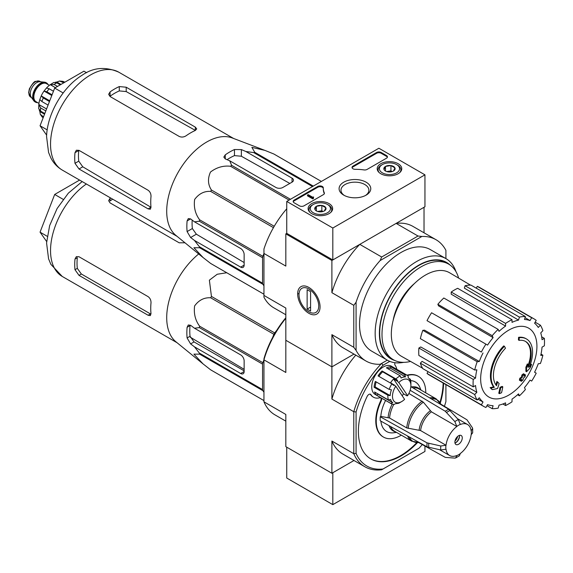 <?xml version="1.0" encoding="UTF-8"?>
<svg xmlns="http://www.w3.org/2000/svg" width="573" height="573" viewBox="0 0 573 573"><rect width="100%" height="100%" fill="white"/><g stroke="black" fill="none" stroke-linecap="round" stroke-linejoin="round"><path stroke-width="0.86" d="M332.82 228.025L286.751 201.431L378.882 148.242L424.951 174.837L332.82 228.025L332.82 259.949L286.751 233.347L286.751 201.431M398.163 163.706A12.277 7.091 180 0 1 401.759 168.806A12.277 7.091 180 0 1 389.482 175.811A12.277 7.091 180 0 1 377.199 168.806A12.277 7.091 180 0 1 384.712 162.188A12.277 7.091 180 0 1 398.163 163.706M329.06 203.601A12.277 7.091 180 0 1 332.655 208.701A12.277 7.091 180 0 1 320.379 215.706A12.277 7.091 180 0 1 308.102 208.701A12.277 7.091 180 0 1 315.608 202.083A12.277 7.091 180 0 1 329.06 203.601M366.133 182.2A15.843 9.147 180 0 1 366.133 195.135A15.843 9.147 180 0 1 343.728 195.135A15.843 9.147 180 0 1 343.728 182.2A15.843 9.147 180 0 1 366.133 182.2M304.027 205.822A3.259 1.884 180 0 1 299.421 205.822L294.121 202.763A3.259 1.884 180 0 1 293.168 201.431A3.259 1.884 180 0 1 294.121 200.099L317.721 186.476A3.259 1.884 180 0 1 321.267 186.067A3.259 1.884 180 0 1 323.279 187.808A3.259 1.884 180 0 1 323.279 187.837A32.575 18.809 180 0 0 323.279 188.13A32.575 18.809 180 0 0 324.297 192.807A3.259 1.884 180 0 1 324.404 193.28A3.259 1.884 180 0 1 323.444 194.605L304.027 205.822M367.064 169.429A3.259 1.884 180 0 1 363.948 169.916A32.575 18.809 180 0 0 355.339 169.329A3.259 1.884 180 0 1 352.03 167.452A3.259 1.884 180 0 1 352.982 166.12L376.583 152.497A3.259 1.884 180 0 1 381.188 152.497L386.489 155.555A3.259 1.884 180 0 1 387.441 156.88A3.259 1.884 180 0 1 386.489 158.212L367.064 169.429M332.82 259.949L424.951 206.753L424.951 174.837M344.437 195.522A13.953 8.058 180 0 1 340.978 190.215A13.953 8.058 180 0 1 349.587 182.773A13.953 8.058 180 0 1 364.793 184.513A13.953 8.058 180 0 1 368.883 190.215A13.953 8.058 180 0 1 365.424 195.522M293.24 201.832A3.259 1.884 180 0 1 294.121 200.901L317.721 187.278A3.259 1.884 180 0 1 321.188 186.848A3.259 1.884 180 0 1 323.279 188.51M324.325 193.674A3.259 1.884 180 0 0 324.297 193.61A32.575 18.809 180 0 1 323.279 188.932L323.279 188.13M313.467 197.706L313.467 198.509L312.779 198.903L313.581 196.976L312.572 197.191L308.174 194.648L307.479 195.049L312.779 198.108M313.581 196.976L313.467 197.843M312.779 198.903L307.479 195.844L307.479 195.049M352.101 167.846A3.259 1.884 180 0 1 352.982 166.915L376.583 153.292A3.259 1.884 180 0 1 381.188 153.292L386.489 156.35A3.259 1.884 180 0 1 387.362 157.281M314.928 209.453A5.644 3.259 180 0 1 316.389 206.309A5.644 3.259 180 0 1 321.84 205.463A5.644 3.259 180 0 1 325.829 207.77L324.368 210.914A5.644 3.259 180 0 1 318.917 211.759A5.644 3.259 180 0 1 316.389 210.914A5.644 3.259 180 0 1 314.928 209.453L316.389 206.309L321.84 205.463L325.829 207.77A5.644 3.259 180 0 1 324.368 210.914M328.444 205.019L327.52 204.489A10.099 5.83 180 0 1 327.52 212.733A10.099 5.83 180 0 1 313.238 212.733A10.099 5.83 180 0 1 313.238 204.489A10.099 5.83 180 0 1 327.52 204.489L328.444 205.019A11.403 6.582 180 0 1 331.781 209.675A11.403 6.582 180 0 1 330.757 212.404M310 212.404A11.403 6.582 180 0 1 308.976 209.675A11.403 6.582 180 0 1 312.314 205.019L313.238 204.489M317.843 211.523A4.885 2.822 180 0 1 319.111 211.208L317.585 211.444M323.05 211.48L321.84 210.785L319.111 211.208A4.885 2.822 180 0 1 322.914 211.523M321.84 210.785L321.84 205.463M316.389 210.864L316.389 206.309M384.032 169.558A5.644 3.259 180 0 1 385.493 166.414A5.644 3.259 180 0 1 390.936 165.568A5.644 3.259 180 0 1 394.933 167.875L393.472 171.019A5.644 3.259 180 0 1 388.021 171.864A5.644 3.259 180 0 1 385.493 171.019A5.644 3.259 180 0 1 384.032 169.558L385.493 166.414L390.936 165.568L394.933 167.875A5.644 3.259 180 0 1 393.472 171.019M397.54 165.124L396.623 164.594A10.099 5.83 180 0 1 396.623 172.838A10.099 5.83 180 0 1 382.341 172.838A10.099 5.83 180 0 1 382.341 164.594A10.099 5.83 180 0 1 396.623 164.594L397.54 165.124A11.403 6.582 180 0 1 400.878 169.78A11.403 6.582 180 0 1 399.854 172.509M379.104 172.509A11.403 6.582 180 0 1 378.08 169.78A11.403 6.582 180 0 1 381.417 165.124L382.341 164.594M386.94 171.628A4.885 2.822 180 0 1 388.215 171.313L386.689 171.549M392.147 171.585L390.936 170.89L388.215 171.313A4.885 2.822 180 0 1 392.018 171.628M390.936 170.89L390.936 165.568M385.493 170.969L385.493 166.414M286.751 447.191L286.751 478.04L332.82 504.641L424.951 451.445L424.951 446.052M356.084 453.422L353.777 453.68L353.777 411.708L356.084 411.966L356.084 453.422A68.409 39.494 -60 0 0 383.043 468.993L381.668 469.781A70.035 40.432 -60 0 1 364.829 466.751A70.035 40.432 -60 0 1 353.777 453.68L331.896 441.045L331.896 473.255L353.992 460.491L332.82 472.725L332.82 504.641M203.071 257.528L175.911 235.403A56.519 32.632 -60 0 1 166.936 216.064A56.519 32.632 -60 0 1 187.765 158.442A56.519 32.632 -60 0 1 232.187 137.935L264.927 150.391L251.884 147.361L254.749 152.296A63.195 36.486 -60 0 0 253.674 152.583L245.853 151.487L241.376 149.596L234.464 149.532A60.817 35.118 120 0 0 225.253 154.853L223.821 157.081L225.253 158.9L229.723 160.798L231.621 165.318A63.195 36.486 -60 0 0 230.547 166.27C223.363 165.432 216.68 167.352 210.492 172.036C207.548 178.604 207.87 184.599 211.444 190.028A63.195 36.486 -60 0 0 210.663 191.389C204.246 190.995 198.903 193.695 194.634 199.483C193.61 207.161 195.271 213.937 199.633 219.81A63.195 36.486 -60 0 0 199.347 221.221L194.483 221.837L190.608 218.907L188.309 218.578L187.099 220.934A60.817 35.118 120 0 0 187.099 231.571L190.608 237.523L194.483 240.452L199.347 246.684A63.195 36.486 -60 0 0 199.633 247.758L193.925 247.729L203.071 257.528L210.663 263.451A63.195 36.486 -60 0 0 211.05 263.68L263.945 294.221M273.851 154.001A63.195 36.486 -60 0 1 274.245 154.223L321.381 181.44L273.851 154.001L264.927 150.391M194.483 240.452L240.681 267.125A4.885 2.822 -120 0 0 243.124 267.369A4.885 2.822 -120 0 0 244.141 265.134L244.141 254.491A4.885 2.822 -120 0 0 240.681 248.51L194.483 221.837M244.141 262.549L196.36 234.199L192.363 228.534A53.418 30.842 120 0 1 192.184 220.104M263.945 285.812L262.849 284.258A63.195 36.486 -60 0 1 262.563 283.184L262.563 257.721A63.195 36.486 -60 0 1 262.849 256.31L263.945 253.488M298.999 293.498A54.858 31.673 -60 0 1 297.659 293.963M312.521 186.554L253.674 152.583M313.302 186.103L254.749 152.296M290.461 199.289L231.621 165.318M289.1 200.077L230.547 166.27M263.945 294.214L210.663 263.451M262.849 284.258L199.633 247.758M262.563 283.184L199.347 246.684M262.563 257.721L199.347 221.221M262.849 256.31L199.633 219.81M273.45 227.646L210.663 191.389M274.238 226.285L211.444 190.028M229.723 160.798L275.921 187.471A4.885 2.822 0 0 0 282.833 187.471L292.051 182.15A4.885 2.822 0 0 0 293.476 180.158A4.885 2.822 0 0 0 292.051 178.16L245.853 151.487M227.073 159.674A53.418 30.842 120 0 1 234.464 155.612L241.376 156.243L289.809 183.439M519.124 340.362L518.436 339.961A114.006 83.665 -100.2 0 0 518.565 337.332L519.26 337.733A29.316 16.925 -60 0 1 526.501 338.98A29.316 16.925 -60 0 1 529.345 367.085A112.287 75.099 -9.5 0 0 531.594 364.471A109.379 88.084 103.8 0 1 530.132 367.866A111.792 74.769 170.5 0 1 526.566 371.741A112.759 52.809 -128 0 0 526.566 367.658A111.592 89.861 -76.2 0 0 528.012 364.328A112.337 52.609 52 0 1 528.113 367.465A26.709 15.421 -60 0 0 525.663 341.508A26.709 15.421 -60 0 0 519.124 340.362A114.006 83.665 -100.2 0 0 519.26 337.733M518.565 337.332A29.316 16.925 -60 0 1 525.806 338.579L526.501 338.98M525.312 341.315A26.709 15.421 -60 0 1 528.062 365.474M526.566 371.741L525.878 371.34A112.759 52.809 -128 0 0 525.878 367.257A111.592 89.861 -76.2 0 0 527.318 363.934L528.012 364.328M525.878 367.257L526.566 367.658M530.183 364.929A112.287 75.099 -9.5 0 0 530.899 364.077L531.594 364.471M492.415 389.64L491.727 389.239A109.379 14.74 -144.5 0 0 490.137 387.613A112.287 52.587 8 0 0 493.647 386.897A29.316 16.925 -60 0 1 503.731 345.899L504.426 346.3A114.006 40.805 45.7 0 1 505.493 348.234A26.709 15.421 -60 0 0 496.505 385.708A112.337 75.135 -110.5 0 0 497.55 381.919A111.592 15.041 35.5 0 1 499.104 383.516A112.759 75.414 69.5 0 1 497.593 388.473A111.792 52.358 -172 0 1 492.415 389.64A109.379 14.74 -144.5 0 0 490.825 388.007A112.287 52.587 8 0 0 494.334 387.298A29.316 16.925 -60 0 1 504.426 346.3M493.647 386.897L494.334 387.298M490.137 387.613L490.825 388.007M495.924 384.949A112.337 75.135 -110.5 0 0 496.855 381.518L497.55 381.919M499.448 393.651L498.754 393.25A112.795 65.121 -120 0 0 500.007 387.327L500.695 387.72A112.265 64.813 0 0 0 502.793 386.804A113.146 65.329 60 0 1 501.547 392.734A110.517 63.804 180 0 1 499.448 393.651A112.795 65.121 -120 0 0 500.695 387.72M500.007 387.327A112.265 64.813 0 0 0 502.106 386.41L502.793 386.804M520.098 380.572L519.403 380.171A113.454 65.501 -120 0 0 519.804 378.273A111.742 64.513 0 0 0 521.537 377.013A113.146 65.329 -120 0 0 521.91 374.971L522.605 375.372A112.265 64.813 0 0 0 524.195 374.162A112.795 65.121 60 0 1 523.815 376.203A111.742 64.513 0 0 0 525.455 374.885A112.351 64.864 60 0 1 525.054 376.783A111.183 64.19 180 0 1 523.414 378.101A112.795 65.121 60 0 1 522.941 380.085A110.517 63.804 180 0 1 521.358 381.296A113.146 65.329 -120 0 0 521.831 379.312A111.183 64.19 180 0 1 520.098 380.572A113.454 65.501 -120 0 0 520.492 378.674A111.742 64.513 0 0 0 522.225 377.414A113.146 65.329 -120 0 0 522.605 375.372M521.91 374.971A112.265 64.813 0 0 0 523.5 373.761L524.195 374.162M521.537 377.013L522.225 377.414M519.804 378.273L520.492 378.674M520.886 380.006A113.146 65.329 -120 0 1 520.664 380.902L521.358 381.296M524.03 375.086A111.742 64.513 0 0 0 524.761 374.491L525.455 374.885M393.107 320.543A40.554 23.414 -60 0 1 414.523 283.456M286.751 233.347L285.827 233.877L331.896 260.479L359.787 244.37A70.035 40.432 120 0 0 331.896 292.688L331.896 260.479M356.084 350.389L353.777 347.288L331.896 334.653L331.896 366.863L353.992 354.107L331.896 366.863L285.827 340.269L331.896 366.863L331.896 399.073L353.777 411.708A70.035 40.432 -60 0 1 381.668 363.397L380.135 364.278A70.035 40.432 120 0 1 365.982 361.026A70.035 40.432 120 0 1 356.084 350.389L356.084 302.222A70.035 40.432 120 0 1 380.135 260.55L381.668 257.005L359.787 244.37M381.668 257.005L418.018 236.019L396.136 223.391L424.027 207.283L424.027 232.803M286.751 208.78A70.035 40.432 120 0 0 263.945 249.026L263.945 297.194A70.035 40.432 120 0 0 273.844 307.83L285.827 314.749M308.861 287.438L308.861 287.438A15.843 9.147 60 0 1 320.063 306.841A15.843 9.147 60 0 1 308.861 313.309A15.843 9.147 60 0 1 297.659 293.906A15.843 9.147 60 0 1 308.861 287.438L308.861 287.438M353.777 347.288L353.777 305.323L331.896 292.688M263.945 253.459L285.827 266.087L285.827 233.877M263.945 295.424L285.827 308.059L285.827 372.479L263.945 359.844L263.945 358.77A68.409 39.494 120 0 1 285.827 317.75M403.664 362.344A58.632 33.85 -60 0 1 387.298 360.166L371.676 351.149A58.632 33.85 -60 0 1 371.676 283.449A58.632 33.85 -60 0 1 430.316 249.592L445.93 258.609A58.632 33.85 -60 0 1 456.001 271.695M380.135 364.278L387.276 360.159L381.668 363.397L383.043 365.259L389.776 361.377M445.909 258.602L445.909 250.358A70.035 40.432 120 0 0 436.017 239.722A70.035 40.432 120 0 0 421.857 236.47L380.135 260.55M418.018 236.019L421.857 236.47M436.017 239.722L412.983 226.421A70.035 40.432 120 0 0 396.136 223.391M353.777 305.323L356.084 302.222M331.896 334.653A70.035 40.432 120 0 0 342.948 347.725L365.982 361.026M387.298 360.166A58.632 33.85 -60 0 1 387.298 292.466A58.632 33.85 -60 0 1 445.93 258.609M410.533 361.427A55.216 31.88 -60 0 1 393.429 359.758A55.216 31.88 -60 0 1 393.429 296.005A55.216 31.88 -60 0 1 448.645 264.124A55.216 31.88 -60 0 1 458.636 278.106M393.429 359.758L391.123 358.426A55.216 31.88 -60 0 1 391.123 294.672A55.216 31.88 -60 0 1 446.338 262.799L448.645 264.124M394.861 360.503A55.638 32.124 -60 0 1 390.915 294.551A55.638 32.124 -60 0 1 450.006 264.991M508.795 395.091A39.781 22.97 -60 0 1 480.661 378.853A39.781 22.97 -60 0 1 508.795 330.127A39.781 22.97 -60 0 1 536.922 346.364A39.781 22.97 -60 0 1 508.795 395.091M505.572 323.416L505.572 326.087L451.209 294.178L451.209 292.029L505.572 323.416A50.488 29.151 120 0 1 512.018 319.691L512.018 322.363A47.23 27.268 -60 0 1 518.536 320.099L464.352 288.126L465.061 285.734L519.425 317.12L518.536 320.099M498.166 329.389A50.488 29.151 120 0 0 492.207 335.678L437.851 304.292A50.488 29.151 120 0 1 443.81 298.003L498.166 329.389L499.054 331.344A47.23 27.268 -60 0 1 505.572 326.087M492.207 335.678L493.095 337.633L438.56 305.867L437.851 304.292M485.933 344.144A50.488 29.151 120 0 0 481.37 352.044L427.014 320.658A50.488 29.151 120 0 1 431.569 312.758L487.566 345.089A47.23 27.268 -60 0 1 493.095 337.633M481.37 352.044L428.325 321.417M479.315 361.499L477.18 361.713L422.817 330.327L424.536 330.155L479.315 361.499A47.23 27.268 -60 0 1 483.01 352.989M477.18 361.713A50.488 29.151 120 0 0 474.709 370.015L476.851 369.807A47.23 27.268 -60 0 0 475.554 378.08L473.241 379.412A50.488 29.151 120 0 0 473.241 386.861L475.554 385.529A47.23 27.268 -60 0 0 476.851 392.304L474.709 394.561A50.488 29.151 120 0 0 477.18 400.011L479.315 397.755A47.23 27.268 -60 0 0 483.01 402.01L481.37 404.839A50.488 29.151 120 0 0 483.548 406.336A50.488 29.151 120 0 0 485.933 407.475L487.566 404.638A47.23 27.268 -60 0 0 493.095 405.713L492.207 408.692A50.488 29.151 120 0 0 498.166 408.105L499.054 405.125A47.23 27.268 -60 0 0 505.572 402.855L505.572 405.526A50.488 29.151 120 0 0 512.018 401.802L512.018 399.13A47.23 27.268 -60 0 0 518.536 393.873L519.425 395.828A50.488 29.151 120 0 0 525.377 389.54L524.496 387.584A47.23 27.268 -60 0 0 530.018 380.128L531.658 381.074A50.488 29.151 120 0 0 536.213 373.173L534.58 372.228A47.23 27.268 -60 0 0 538.269 363.719L540.411 363.511A50.488 29.151 120 0 0 542.875 355.203L540.74 355.418A47.23 27.268 -60 0 0 542.037 347.138L544.35 345.806A50.488 29.151 120 0 0 544.35 338.356L542.037 339.696A47.23 27.268 -60 0 0 540.74 332.913L542.875 330.657A50.488 29.151 120 0 0 540.411 325.206L538.269 327.462A47.23 27.268 -60 0 0 534.58 323.215L536.213 320.379A50.488 29.151 120 0 0 534.036 318.882A50.488 29.151 120 0 0 531.658 317.743L530.018 320.579L525.047 317.643M465.061 285.734A50.488 29.151 120 0 1 471.02 285.139L525.377 316.525L524.496 319.505A47.23 27.268 -60 0 1 530.018 320.579M525.377 316.525A50.488 29.151 120 0 0 519.425 317.12M422.566 368.21L401.451 356.299A48.211 27.833 -60 0 1 401.308 300.553A48.211 27.833 -60 0 1 449.655 272.798L470.526 285.132M477.975 399.173L483.01 402.01M474.709 394.561L420.353 363.175L422.072 361.362L476.851 392.304M473.241 379.412L418.877 348.033L420.74 346.959L475.554 378.08M418.877 348.033A50.488 29.151 120 0 0 418.877 355.475L473.241 386.861M422.817 330.327A50.488 29.151 120 0 0 420.353 338.629L474.709 370.015M451.209 292.029A50.488 29.151 120 0 1 457.662 288.305L512.018 319.691M534.036 318.882L479.68 287.496A50.488 29.151 120 0 0 477.295 286.364L531.658 317.743M477.295 286.364L476.256 288.162M535.175 322.184L540.411 325.206M541.664 336.809L544.35 338.356M541.019 354.128L542.875 355.203M517.562 394.761L519.425 395.828M502.886 403.979L505.572 405.526M486.971 405.67L492.207 408.692M428.052 371.655L427.014 373.453L481.37 404.839M427.014 373.453A50.488 29.151 120 0 0 429.191 374.95L483.548 406.336M420.353 363.175A50.488 29.151 120 0 0 422.817 368.632L477.18 400.011M86.602 72.714L83.937 71.174L54.686 88.063L40.053 125.766L46.642 135.135M40.053 125.766L47.194 129.892M54.686 88.063L63.166 92.962M179.184 136.424L110.08 96.529L108.648 94.309L110.08 91.895A56.519 32.632 120 0 1 119.299 86.573L126.203 87.218L195.307 127.113L196.74 128.882L195.307 130.458A56.519 32.632 -60 0 0 186.096 135.78C183.797 137.212 181.498 137.427 179.184 136.424M110.08 91.895L110.08 96.235A51.241 29.581 120 0 1 119.299 90.914L126.203 91.573L195.307 130.372L195.307 127.113M74.991 152.676L78.752 150.506A51.241 29.581 120 0 0 78.752 161.142L82.77 166.8L150.928 207.24L148.106 208.873L150.348 209.224L151 207.197A56.519 32.632 -60 0 1 151 196.56C151.1 193.86 150.133 191.762 148.106 190.25L79.002 150.355L76.367 150.226L74.991 152.676A56.519 32.632 120 0 0 74.991 163.312L79.002 168.978L82.77 166.8M148.106 208.873L79.002 168.978M308.861 311.762L308.861 311.762A13.953 8.058 60 0 1 298.999 294.68A13.953 8.058 60 0 1 308.861 288.978A13.953 8.058 60 0 1 318.724 306.068A13.953 8.058 60 0 1 308.861 311.762M310.587 311.082L307.135 309.083L307.135 289.666L310.587 291.664L310.587 311.082M310.587 307.092L307.135 309.083M46.284 82.806A11.073 6.396 120 0 0 46.055 82.662A11.073 6.396 120 0 0 44.443 82.161L39.96 81.753A9.118 5.264 120 0 0 33.506 85.47A9.118 5.264 120 0 0 30.276 93.786A9.118 5.264 120 0 0 31.143 97.016L33.743 100.698A11.073 6.396 120 0 0 34.982 101.844A11.073 6.396 120 0 0 35.218 101.973M44.443 82.161A11.073 6.396 120 0 0 36.608 86.681A11.073 6.396 120 0 0 32.69 96.773A11.073 6.396 120 0 0 33.743 100.698M48.068 84.575A11.073 6.396 120 0 0 46.52 82.927A11.073 6.396 120 0 0 37.983 85.893A11.073 6.396 120 0 0 33.148 97.045A11.073 6.396 120 0 0 35.44 102.109A11.073 6.396 120 0 0 37.639 102.624M43.498 116.899L40.275 114.278L39.845 111.513L44.536 114.22M39.251 109.959A18.243 10.529 120 0 0 39.845 111.513M38.706 108.648L40.583 111.098A21.172 12.226 -60 0 1 40.583 107.91L38.821 104.487L46.578 108.963M38.692 108.648L38.821 104.487A18.243 10.529 120 0 1 39.795 99.638M48.075 105.095L41.893 101.528L39.809 99.544L41.227 95.906L49.736 100.812M49.457 101.536L43.276 97.962L41.227 95.906A18.243 10.529 120 0 1 44.035 91.043L46.477 87.991L49.235 88.808L53.454 91.236M51.792 95.519L44.035 91.043L46.843 91.78A21.172 12.226 -60 0 1 49.235 88.808M60.265 84.847L56.877 82.884L53.805 82.483L50.266 84.668A18.243 10.529 120 0 0 46.549 87.934M55.416 87.64L50.266 84.668L54.113 84.482A21.172 12.226 -60 0 1 56.877 82.884M63.832 82.784L59.47 81.029L56.863 82.046A18.243 10.529 120 0 0 55.223 82.304M64.849 82.197L63.016 81.345L59.463 81.015M45.811 110.926L40.583 107.91M44.801 113.533L40.583 111.098M52.071 94.803L46.843 91.78M57.501 86.437L54.113 84.482M56.863 82.046L60.989 84.424M210.663 369.836L263.945 400.599L211.05 370.065A63.195 36.486 -60 0 1 210.663 369.836L203.071 363.912L193.925 354.135L199.633 354.15A63.195 36.486 -60 0 1 199.347 353.075L194.483 346.844L190.608 343.915L187.099 337.963L190.043 336.258L194.054 341.923L244.141 370.838M203.071 363.912L175.911 341.787A56.519 32.632 -60 0 1 166.936 322.449A56.519 32.632 -60 0 1 198.695 253.961M194.483 346.844L240.681 373.517A4.885 2.822 -120 0 0 243.124 373.761A4.885 2.822 -120 0 0 244.141 371.519L244.141 360.883A4.885 2.822 -120 0 0 240.681 354.895L194.483 328.229L190.608 325.299L188.309 324.97L187.099 327.319A60.817 35.118 120 0 0 187.099 337.963M194.483 328.229L199.347 327.606A63.195 36.486 -60 0 1 199.633 326.202C195.314 320.4 193.638 313.653 194.605 305.946C198.817 300.116 204.174 297.394 210.663 297.781A63.195 36.486 -60 0 1 211.444 296.42L209.374 280.168L217.224 274.252L226.75 272.741M199.347 327.606L262.563 364.106L262.563 389.576A63.195 36.486 -60 0 0 262.849 390.65L199.633 354.15M262.563 389.576L199.347 353.075M262.563 364.106A63.195 36.486 -60 0 1 262.849 362.702L199.633 326.202M276.788 330.277L274.668 332.913A63.195 36.486 -60 0 0 273.88 334.281L210.663 297.781M274.668 332.913L211.444 296.42M273.88 334.281L272.655 337.44M263.945 359.88L262.849 362.702M262.849 390.65L263.945 392.204M190.243 337.182L244.141 369.334M187.099 327.319L190.043 325.622A56.677 32.725 120 0 0 190.043 336.258M74.991 269.704A56.519 32.632 120 0 1 74.991 259.06L76.367 256.618L79.002 256.747L148.106 296.642C150.133 298.146 151.1 300.245 151 302.945A56.519 32.632 -60 0 0 151 313.589L150.348 315.616L148.106 315.257L79.002 275.362L74.991 269.704L77.312 268.365L81.359 274.009L150.455 313.904L148.106 315.257M184.986 242.794L179.184 242.809L110.08 202.914L108.648 200.693L110.08 198.287A56.519 32.632 120 0 1 110.56 197.95M74.991 259.06L77.312 257.721A53.26 30.749 120 0 0 77.312 268.365M112.702 199.189A53.26 30.749 120 0 0 110.08 200.965L110.08 198.287M462.268 437.879A5.214 3.008 -60 0 1 459.99 443.122A5.214 3.008 -60 0 1 455.972 444.519A5.214 3.008 -60 0 1 455.972 438.503A5.214 3.008 -60 0 1 461.186 435.494A5.214 3.008 -60 0 1 462.268 437.879M410.146 390.27L445.271 411.264L454.862 421.599L456.853 426.513A17.913 10.343 -60 0 0 446.03 445.257L420.596 430.574L406.744 427.931L389.576 418.018L380.823 416.413L380.221 416.757A29.481 17.018 -60 0 0 380.221 420.747L427.035 446.847L440.78 449.977L446.03 449.246A17.913 10.343 -60 0 0 449.626 455.521A17.913 10.343 -60 0 0 456.853 455.499L455.678 457.942L454.862 458.106L445.271 457.376L418.605 442.514M455.678 457.956L459.417 455.8L460.305 453.501A17.913 10.343 -60 0 0 471.128 434.757L472.661 432.837M440.766 404.13L466.966 419.801L472.396 427.737L472.668 428.525L471.128 430.767A17.913 10.343 -60 0 0 467.539 424.493L457.505 418.698M456.853 426.391A18.064 10.429 -60 0 1 460.305 424.4L460.305 424.521A17.913 10.343 -60 0 1 467.539 424.493M446.03 445.257L440.78 445.987L427.035 442.857L380.221 416.757M460.305 424.4L458.314 419.601L448.731 409.265L410.862 386.639M408.205 428.418A23.994 13.852 -60 0 1 423.354 402.174L408.871 393.45M423.354 402.174L431.419 411.829L456.853 426.513M380.887 421.119A28.636 16.531 120 0 0 393.773 432.773L396.537 432.4M385.6 400.455A28.636 16.531 120 0 0 380.823 416.413M420.969 390.084L419.916 387.498A28.636 16.531 120 0 0 410.705 380.637M401.687 401.573A13.029 7.521 -60 0 1 393.028 399.567A13.029 7.521 -60 0 1 395.771 386.202L404.588 399.36A13.029 7.521 -60 0 1 401.687 401.573L399.381 402.905A16.288 9.404 -60 0 1 398.522 403.363L399.99 402.54A14.662 8.466 -60 0 1 395.563 403.643L394.088 404.474A16.288 9.404 -60 0 1 391.237 403.714L375.114 394.403A16.288 9.404 -60 0 1 375.114 375.594A16.288 9.404 -60 0 1 391.402 366.19L407.525 375.501A16.288 9.404 -60 0 1 408.119 375.895L408.241 377.815A14.662 8.466 -60 0 1 410.483 381.167L410.361 379.24A16.288 9.404 -60 0 1 410.898 382.957L410.898 385.615A13.029 7.521 -60 0 1 407.604 395.671L398.787 382.513A13.029 7.521 -60 0 1 410.898 385.615M401.322 435.158A35.017 20.22 120 0 1 383.487 437.084A35.017 20.22 120 0 1 381.131 401.157A3.259 1.884 120 0 0 380.916 397.812A3.259 1.884 120 0 0 379.856 397.726A19.546 11.281 120 0 1 373.489 397.225A19.546 11.281 120 0 1 370.967 394.69A3.259 1.884 120 0 0 370.552 394.267A3.259 1.884 120 0 0 367.085 396.537A60.265 34.795 120 0 0 370.867 458.952A60.265 34.795 120 0 0 417.509 442.585M440.279 403.148A60.265 34.795 120 0 0 443.595 383.273M425.753 392.849A35.017 20.22 120 0 0 418.505 376.432A35.017 20.22 120 0 0 407.424 375.437M396.81 369.313A19.546 11.281 120 0 0 395.091 365.223A3.259 1.884 120 0 1 394.998 362.723M383.043 468.993L418.949 448.258A68.409 39.494 -60 0 0 422.315 444.584M445.909 384.605L445.909 401.558A68.409 39.494 -60 0 1 444.412 406.314M356.084 411.966A68.409 39.494 -60 0 1 383.043 365.259M402.174 395.757A14.662 8.466 120 0 0 403.571 393.866L393.608 379.004A14.662 8.466 120 0 0 390.593 382.685L395.771 386.202M398.787 382.513L397.068 380.995A14.662 8.466 -60 0 1 397.626 380.465L395.9 378.946A16.288 9.404 -60 0 1 400.248 375.845L401.079 378.008A14.662 8.466 -60 0 1 405.512 376.898L390.535 368.253A14.662 8.466 120 0 0 387.792 368.654M403.571 393.866L407.023 395.857L407.604 395.671M405.512 376.898L404.681 374.742A16.288 9.404 -60 0 1 407.525 375.501M391.237 403.714A16.288 9.404 -60 0 1 390.65 403.32L376.833 395.341A16.288 9.404 120 0 1 374.584 391.989L388.408 399.968A16.288 9.404 -60 0 1 387.9 395.241L374.083 387.262A16.288 9.404 120 0 1 375.336 381.417L389.16 389.396A16.288 9.404 -60 0 1 391.875 383.86L378.051 375.881A16.288 9.404 120 0 1 382.076 370.967L382.649 371.82A14.662 8.466 120 0 0 378.875 376.354M395.9 378.946L382.076 370.967M400.248 375.845L386.431 367.866A16.288 9.404 120 0 1 390.858 366.763L390.535 368.253M404.681 374.742L390.858 366.763M410.361 379.24L408.957 378.431M331.896 473.255L285.827 446.654L285.827 414.451L263.945 401.816L263.945 359.844A70.035 40.432 120 0 1 285.827 318.294M263.945 401.816A70.035 40.432 120 0 0 274.997 414.888L285.827 421.141M331.896 441.045A70.035 40.432 120 0 0 342.948 454.117L364.829 466.751M355.783 355.138A70.035 40.432 120 0 0 331.896 399.073M370.967 394.69L370.509 394.425A3.259 1.884 120 0 0 370.301 394.167M370.638 458.815A60.265 34.795 120 0 0 416.8 442.585M439.921 402.54A60.265 34.795 120 0 0 443.137 383M381.131 401.157L380.673 400.892A35.017 20.22 120 0 0 383.029 436.819A35.017 20.22 120 0 0 383.258 436.948M418.276 376.303A35.017 20.22 120 0 0 418.046 376.167A35.017 20.22 120 0 0 406.959 375.172M380.673 400.892A3.259 1.884 120 0 0 380.665 397.712M370.509 394.425A19.546 11.281 120 0 0 373.03 396.96A19.546 11.281 120 0 0 373.259 397.082M391.875 383.86L393.601 385.378A14.662 8.466 -60 0 1 394.045 384.684M389.16 389.396L391.445 389.776A14.662 8.466 -60 0 0 390.184 395.621L387.9 395.241M388.408 399.968L390.585 399.374A14.662 8.466 -60 0 0 392.834 402.726L390.65 403.32M397.068 380.995L393.608 379.004M397.626 380.465L382.649 371.82M376.196 381.912A14.662 8.466 120 0 0 375.215 386.976L374.083 387.262M390.184 395.621L375.215 386.976M377.141 393.465A14.662 8.466 120 0 0 377.858 394.081L376.833 395.341M392.834 402.726L377.858 394.081M459.41 435.38A5.214 3.008 -60 0 1 459.503 436.282A5.214 3.008 -60 0 1 455.814 442.664A5.214 3.008 -60 0 1 454.991 443.036M459.489 435.91A6.188 3.574 -60 0 1 455.485 442.843M457.626 436.447A5.214 3.008 -60 0 1 455.019 440.959M79.597 180.072L54.686 194.455L63.166 199.347M54.686 194.455L40.053 232.158L47.194 236.277M40.053 232.158L46.642 241.527M294.121 200.901L294.121 200.099M317.721 187.278L317.721 186.476M324.297 193.61L324.297 192.807M313.238 197.578L313.238 197.176M386.489 156.35L386.489 155.555M381.188 153.292L381.188 152.497M376.583 153.292L376.583 152.497M352.982 166.915L352.982 166.12M240.681 267.125L244.141 265.134M190.608 237.523L196.36 234.199M292.051 182.15L292.051 178.16M241.376 156.243L241.376 149.596M62.242 170.059A56.519 32.632 -60 0 1 62.242 104.795A56.519 32.632 -60 0 1 118.761 72.169C105.539 66.389 93.327 67.406 82.125 75.213C62.385 87.34 47.158 114.263 46.571 136.546L48.569 152.432L50.854 157.94C53.511 163.09 57.307 167.13 62.242 170.059L177.1 236.37M187.099 231.571L192.363 228.534M187.099 220.934L190.608 218.907M234.464 155.612L234.464 149.532M225.253 158.9L225.253 154.853M126.203 91.573L126.203 87.218M119.299 90.914L119.299 86.573M74.991 163.312L78.752 161.142M28.886 92.984A9.118 5.264 120 0 0 30.777 97.159L28.65 92.654L29.345 88.908C32.403 83.565 34.53 81.051 35.727 81.373L39.895 81.366A9.118 5.264 120 0 0 32.869 83.808A9.118 5.264 120 0 0 28.886 92.984M47.509 84.252A10.751 6.203 120 0 0 38.957 85.227A10.751 6.203 120 0 0 33.377 96.909A10.751 6.203 120 0 0 37.08 102.302M49.371 85.327L46.42 83.622A10.421 6.017 120 0 0 38.391 86.416A10.421 6.017 120 0 0 33.843 96.909A10.421 6.017 120 0 0 35.999 101.679L38.95 103.384M43.147 117.802A21.172 12.226 -60 0 1 41.893 115.975M41.893 101.528A21.172 12.226 -60 0 1 43.276 97.962M61.748 81.581A21.172 12.226 -60 0 1 64.14 81.796M240.681 373.517L244.141 371.519M190.608 343.915L194.054 341.923M177.1 342.754L62.242 276.444A56.519 32.632 -60 0 1 52.838 233.813A56.519 32.632 -60 0 1 86.373 183.983M460.305 453.623A18.064 10.429 -60 0 1 456.853 455.614M471.235 430.71A18.064 10.429 -60 0 1 471.235 434.699M445.93 449.304A18.064 10.429 -60 0 1 445.93 445.314M420.596 430.574A17.913 10.343 -60 0 1 431.419 411.829M419.135 430.087A18.35 10.593 -60 0 1 430.266 410.805M431.297 398.851A23.994 13.852 -60 0 1 440.938 404.524L440.981 404.638M419.15 442.449L419.028 442.463A23.994 13.852 -60 0 1 409.294 436.955M429.664 397.877A24.431 14.103 -60 0 1 436.146 398.844L440.938 404.524M406.744 427.931A24.431 14.103 -60 0 1 422.208 401.15M419.028 442.463L411.715 441.16A24.431 14.103 -60 0 1 407.639 436.032M412.961 387.892A24.431 14.103 -60 0 1 418.978 388.931L436.146 398.844M389.576 418.018A24.431 14.103 -60 0 1 393.766 404.459M411.715 441.16L394.553 431.247A24.431 14.103 -60 0 1 390.643 426.556M411.335 386.925A24.868 14.354 -60 0 1 420.145 389.611M388.114 417.538A24.868 14.354 -60 0 1 392.154 404.13M395.721 431.92A24.868 14.354 -60 0 1 388.988 425.639M445.271 411.264A28.342 16.366 -60 0 1 448.731 409.265M446.675 412.445A27.891 16.101 -60 0 1 450.127 410.447M454.862 421.599A22.49 12.986 -60 0 1 458.314 419.601M427.035 446.847A28.342 16.366 -60 0 1 427.035 442.857M428.754 447.463A27.891 16.101 -60 0 1 428.754 443.473M440.78 449.977A22.49 12.986 -60 0 1 440.78 445.987M79.002 275.362L81.359 274.009M308.976 209.675L308.976 211.244M331.781 209.675L331.781 211.244M378.08 169.78L378.08 171.356M400.878 169.78L400.878 171.356M233.619 138.48L118.761 72.169M30.777 97.159L31.565 97.618M39.895 81.366L40.69 81.817M34.982 101.844L35.44 102.109M46.055 82.662L46.52 82.927M42.316 117.193L40.26 114.278M449.626 455.521L439.584 449.726M418.505 376.432L418.046 376.167M383.487 437.084L383.029 436.819M373.489 397.225L373.03 396.96M472.675 428.525L472.675 432.837M62.242 276.444L50.854 264.325L48.569 258.817L46.571 242.938L49.629 225.633L57.099 208.536L68.359 193.137L82.175 181.562"/></g></svg>
